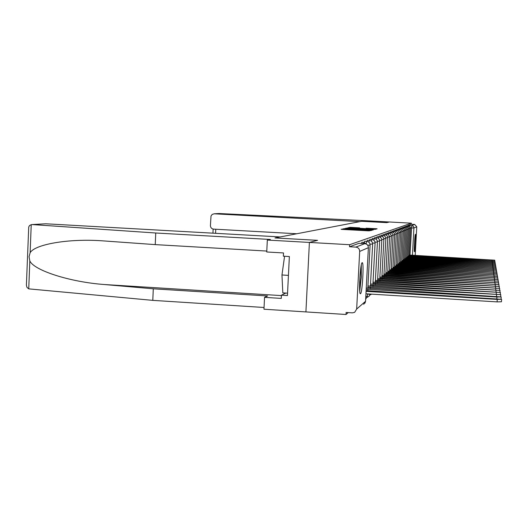 <?xml version="1.0" encoding="UTF-8"?>
<svg xmlns="http://www.w3.org/2000/svg" width="528" height="528" viewBox="0 0 528 528"><rect width="100%" height="100%" fill="white"/><g stroke="black" fill="none" stroke-linecap="round" stroke-linejoin="round"><path stroke-width="0.79" d="M344.018 228.941L341.141 229.304L342.421 229.416L368.372 230.842L371.369 230.472L344.018 228.941M362.142 262.706C360.268 262.871 358.479 294.578 360.393 293.733L360.512 293.687C362.393 292.901 364.102 262.139 362.228 262.687L362.142 262.706M415.424 234.293C414.836 234.161 413.833 252.127 414.447 251.744L414.473 251.737C415.067 251.665 416.051 233.99 415.444 234.293L415.424 234.293M359.594 227.845L350.09 227.33L348.322 227.72L349.543 227.825L375.698 229.211L377.117 228.802L375.877 228.697L366.148 228.208L374.167 228.987L370.161 228.895L350.671 227.733L359.601 227.845M214.045 213.794L219.08 213.517L366.34 220.744L389.374 221.984L386.786 222.644L389.374 221.984L411.305 223.166L349.635 244.708L349.529 246.748L355.826 247.104L364.822 243.659M219.08 213.517L214.282 213.8L359.806 221.648L361.673 221.291L386.786 222.644L361.66 221.291L274.976 237.95M266.792 251.057L155.239 244.616L155.747 233L270.349 239.468L267.326 240.055L266.746 251.981L283.516 252.952L283.358 256.192L289.364 256.542L287.437 295.555L281.444 295.185L281.279 298.406L264.541 297.356L263.967 309.223L305.91 311.916L309.401 242.438L317.592 240.339L274.976 237.943M356.664 309.058L365.554 301.283L368.379 247.665L359.68 251.42L356.664 309.058L354.684 312.319L352.394 312.86L346.117 312.464L346.012 314.49L305.91 311.916L309.401 242.438L349.635 244.708M346.896 228.419L343.444 228.796L344.705 228.908L370.247 230.307L373.316 229.904L346.896 228.419L346.876 228.789M345.932 228.248L349.279 227.885L375.25 229.343L361.475 228.895L372.682 229.753L345.932 228.248M346.012 314.49L348.242 312.596M411.305 223.166L411.246 224.268L414.671 224.453L416.764 226.776L415.193 255.493M359.68 251.42C359.568 248.932 358.281 247.493 355.826 247.104M408.197 226.565L408.335 225.865L407.048 225.793L406.936 226.274M407.055 227.014L407.2 226.288L405.893 226.215L405.775 226.71M405.88 227.476L406.032 226.723L404.705 226.651L404.58 227.159M404.666 227.951L404.824 227.172L403.478 227.099L403.352 227.621M403.418 228.439L403.577 227.634L402.217 227.555L402.079 228.096M402.125 228.947L402.296 228.109L400.91 228.03L400.772 228.591M400.792 229.475L400.97 228.604L399.557 228.525L399.419 229.099M399.412 230.017L399.597 229.112L398.165 229.033L398.02 229.627M397.993 230.578L398.185 229.634L396.726 229.555L396.574 230.175M396.515 231.165L396.719 230.182L395.241 230.096L395.076 230.736M394.997 231.766L395.201 230.743L393.697 230.663L393.532 231.317M393.413 232.393L393.637 231.323L392.106 231.244L391.928 231.924M391.783 233.046L392.007 231.931L390.449 231.845L390.271 232.551M390.086 233.719L390.324 232.558L388.733 232.465L388.549 233.204M388.324 234.419L388.575 233.204L386.958 233.119L386.496 235.151M387.71 237.039L389.591 237.046L388.595 234.637L387.427 233.99L385.117 233.785L384.905 234.584M384.602 235.917L384.879 234.577L383.196 234.485L382.978 235.31M382.628 236.709L382.919 235.31L381.203 235.211L380.978 236.069M380.576 237.534L380.879 236.062L379.13 235.97L378.893 236.867M378.431 238.399L378.754 236.854L376.972 236.755L376.721 237.692M376.207 239.303L376.543 237.673L374.722 237.574L374.458 238.55M373.877 240.247L374.233 238.531L372.379 238.432L372.101 239.455M371.448 241.237L371.824 239.428L369.93 239.323L369.633 240.398M368.907 242.279L369.31 240.365L367.369 240.253L367.059 241.382M366.254 243.368L366.676 241.342L364.69 241.23L364.366 242.418M363.581 243.586L363.917 242.365L361.885 242.253L361.548 243.467M411.246 224.268L408.164 225.39L408.058 225.852M349.529 246.748L358.961 243.329M345.609 228.862L370.148 230.142L345.602 228.868M352.519 228.36L359.542 228.782L352.519 228.36M366.089 291.357L497.231 299.422L501.6 299.31L366.128 290.651M501.593 299.363L501.455 301.778L497.092 301.891L365.963 293.792M366.201 289.265L496.914 297.02L501.178 296.921L366.267 288.044M367.891 289.139L367.805 290.756L367.917 289.12M367.877 287.159L500.782 294.637L367.937 285.938M370.531 287.054L370.451 288.598L370.557 287.034M32.05 224.565L45.692 223.786L31.225 224.657L29.528 225.548L28.73 226.987L26.4 285.1L26.941 287.338L28.743 288.869L152.79 300.366L153.298 288.803L267.597 295.97L264.541 297.356M155.239 244.616L101.607 240.775C68.165 238.465 34.808 244.391 30.142 252.707L29.066 256.72L29.825 260.905C33.865 270.376 69.861 282.018 104.267 284.519L153.298 288.803M32.413 224.578L155.747 233M267.326 240.055L309.401 242.438L317.572 240.346L274.943 237.95L280.183 236.94L45.692 223.786M152.79 300.366L264.053 307.487M285.853 293.06L281.444 295.185M214.282 213.8L212.23 214.394L211.015 215.992L210.421 225.562C210.527 227.621 211.583 228.809 213.576 229.119L296.789 233.752M361.046 266.323L361.079 277.24L359.641 289.971M359.621 282.414L360.136 273.821M359.733 291.265L361.277 277.114L361.291 265.056M284.572 256.265L281.965 274.982L282.817 292.875L287.555 293.165M288.433 275.372L281.965 274.982M414.348 245.685L414.652 240.299M370.478 285.166L500.399 292.459L370.537 283.998M372.979 286.546L373.078 285.047L372.999 286.546M372.966 283.252L500.036 290.38L373.025 282.143M375.467 283.166L375.395 284.579L375.494 283.147M375.342 281.431L499.686 288.38L375.401 280.361M377.784 281.345L377.711 282.698L377.804 281.325M377.626 279.682L499.349 286.473L377.678 278.659M379.949 280.896L380.015 279.583M379.81 277.999L499.026 284.645L379.863 277.022M382.074 279.167L382.14 277.913M381.909 276.388L498.722 282.889L381.962 275.451M384.113 277.51L384.179 276.309M383.929 274.844L498.425 281.2L383.975 273.94M386.12 274.778L386.06 275.92L386.14 274.765M385.862 273.352L498.142 279.583L385.909 272.488M388.001 273.293L387.941 274.395L388.021 273.28M387.73 271.927L497.871 278.018L387.77 271.088M389.756 272.923L389.829 271.854L389.776 272.93M389.525 270.547L497.607 276.52L389.565 269.742M391.558 270.494L391.505 271.511L391.578 270.481M391.248 269.221L497.35 275.075L391.294 268.442M393.241 269.168L393.188 270.151L393.254 269.155M392.918 267.94L497.105 273.682L392.957 267.188M394.858 267.894L394.812 268.838L394.878 267.881M394.522 266.706L496.874 272.336L394.561 265.98M396.389 267.577L396.442 266.647M396.073 265.511L496.643 271.036L396.112 264.812M397.901 266.356L397.947 265.459M397.571 264.363L496.426 269.788L397.61 263.69M399.359 265.175L399.406 264.31M399.023 263.248L496.214 268.574L399.056 262.594M400.759 264.033L400.818 263.201L400.772 264.033M400.422 262.172L496.01 267.406L400.455 261.538M401.775 261.129L495.812 266.27L401.808 260.522M403.484 261.096L403.458 261.868L403.484 261.096M403.088 260.119L495.62 265.175L403.121 259.532M404.738 260.839L404.778 260.08M404.356 259.142L495.429 264.112L404.389 258.575M406.006 259.116L405.973 259.842L406.006 259.116M405.59 258.199L495.251 263.083L405.616 257.644M407.174 258.872L407.213 258.166M406.784 257.281L495.079 262.086L406.811 256.74M408.362 257.255L408.329 257.935L408.375 257.248M407.939 256.39L494.908 261.116L407.966 255.869M409.49 256.37L409.457 257.024L409.504 256.357M409.061 255.526L494.743 260.179L409.088 255.017M410.586 255.506L410.553 256.146L410.599 255.499M342.883 229.442L342.91 228.914M369.343 230.881L369.369 230.366M356.09 230.168L356.116 229.634M409.999 255.09L411.734 225.581L414.671 224.453M410.527 227.885L413.919 228.004L412.421 255.334M416.764 226.776L413.919 228.004L413.629 226.763L412.493 225.753L408.164 225.39M366.676 241.342C368.848 241.679 369.989 242.953 370.095 245.15L367.646 245.177M367.382 296.254L365.818 296.452M369.31 240.365C371.435 240.695 372.55 241.936 372.649 244.088L369.996 244.094M370.003 294.063L367.501 294.221M371.824 239.428C373.903 239.752 374.992 240.966 375.098 243.071L372.557 243.078M374.233 238.531C376.273 238.854 377.335 240.035 377.434 242.095L375.012 242.108M376.543 237.673C378.536 237.989 379.579 239.151 379.678 241.164L377.355 241.171M378.754 236.854C380.708 237.158 381.731 238.3 381.823 240.273L379.599 240.28M380.879 236.062C382.793 236.366 383.797 237.481 383.882 239.415L381.757 239.422M382.919 235.31L384.549 235.877L385.744 237.554L385.856 238.603L383.823 238.597M384.879 234.577L386.747 235.349L387.651 236.782L387.757 237.811L385.803 237.805M388.575 233.204L390.119 233.739L391.248 235.323L391.354 236.313L389.545 236.306M390.324 232.558L391.835 233.079L392.944 234.637L393.05 235.607L391.314 235.6M392.007 231.931L393.743 232.643L394.581 233.97L394.687 234.927L393.01 234.92M393.637 231.323L395.096 231.832L396.165 233.33L396.264 234.267L394.654 234.26M395.201 230.743L396.64 231.244L397.69 232.716L397.789 233.633L396.231 233.627M396.719 230.182L398.132 230.67L399.062 231.832L399.26 233.02L397.756 233.013M398.185 229.634L399.571 230.116L400.488 231.264L400.686 232.432L399.234 232.426M399.597 229.112L400.963 229.581L401.867 230.71L402.059 231.858L400.653 231.851M400.97 228.604L402.31 229.066L403.201 230.175L403.385 231.304L402.032 231.297M402.296 228.109L403.616 228.565L404.488 229.654L404.672 230.769L403.366 230.762M403.577 227.634L404.877 228.083L405.742 229.152L405.926 230.241L404.653 230.241M404.824 227.172L406.105 227.614L406.949 228.67L407.134 229.746L405.9 229.739M406.032 226.723L407.293 227.159L408.124 228.195L408.309 229.251L407.114 229.251M407.2 226.288L408.441 226.717L409.259 227.74L409.444 228.782L408.283 228.776M408.335 225.865L409.556 226.288L410.368 227.297L410.546 228.32L409.424 228.32M358.928 243.322L364.795 243.652C367.079 244.015 368.273 245.348 368.379 247.665L368.379 247.632C368.287 245.342 367.092 244.009 364.808 243.652L358.948 243.322M364.934 303.158L365.567 301.264L363.713 304.319M368.392 247.658L365.554 301.224M355.892 230.155L355.912 229.687M369.158 230.875L369.184 230.413M372.009 230.287L372.035 229.792M345.312 228.941L345.345 228.373M347.728 228.386L347.754 227.845M349.259 228.235L349.279 227.885M375.85 229.172L375.877 228.697M350.064 227.852L350.09 227.33M351.562 227.707L351.582 227.37M497.092 301.891L497.231 299.422M496.822 298.676L496.914 297.02M496.518 296.314L496.61 294.723M31.225 224.657L30.142 252.707M29.825 260.905L28.743 288.869M281.417 295.601L104.267 284.519M215.767 229.244L215.582 233.317M496.234 294.05L496.327 292.538M495.964 291.898L496.049 290.446M495.706 289.832L495.785 288.446M379.929 280.896L379.995 279.602M495.455 287.859L495.528 286.532M382.054 279.167L382.12 277.926M495.218 285.965L495.29 284.691M384.094 277.51L384.16 276.322M494.987 284.15L495.053 282.929M494.762 282.414L494.835 281.239M494.551 280.738L494.617 279.609M494.347 279.134L494.413 278.045M494.149 277.589L494.215 276.54M493.964 276.098L494.023 275.095M493.779 274.666L493.838 273.695M396.376 267.571L396.422 266.66M493.601 273.28L493.66 272.349M397.888 266.35L397.934 265.472M493.436 271.946L493.489 271.049M399.346 265.175L399.392 264.323M493.271 270.659L493.324 269.788M493.112 269.419L493.159 268.574M492.961 268.217L493.007 267.406M492.809 267.056L492.855 266.27M404.725 260.839L404.765 260.093M492.664 265.934L492.71 265.168M492.525 264.845L492.571 264.106M407.167 258.872L407.2 258.172M492.393 263.789L492.433 263.076M492.261 262.766L492.301 262.073M492.136 261.776L492.175 261.109M492.01 260.819L492.05 260.165M367.118 244.603L363.917 242.365M370.095 245.157L367.818 288.202M367.521 293.891L367.396 296.267M365.68 299.171L367.396 296.294M372.649 244.094L370.425 286.163M367.171 297.35L369.145 296.201L370.003 294.083M375.091 243.078L372.913 284.209M369.772 295.159L371.573 294.142M377.434 242.108L375.296 282.341M379.672 241.171L377.579 280.553M381.823 240.28L379.771 278.837M383.882 239.422L381.869 277.193M385.862 238.597L383.889 275.616M387.77 237.805L385.823 274.098M389.598 237.046L387.691 272.639M391.36 236.306L389.486 271.234M393.056 235.6L391.215 269.881M394.693 234.92L392.885 268.574M396.271 234.267L394.489 267.32M397.795 233.633L396.046 266.105M399.267 233.02L397.544 264.931M400.686 232.426L398.99 263.802M402.065 231.858L400.396 262.706M403.392 231.304L401.749 261.644M404.679 230.769L403.062 260.621M405.926 230.248L404.329 259.631M407.134 229.746L405.563 258.667M408.309 229.258L406.758 257.737M409.444 228.782L407.913 256.832M410.546 228.327L409.042 255.955M344.619 229.535L344.645 229.093M357.865 230.267L357.885 229.812M501.052 299.125L501.178 296.967M500.656 296.743L500.775 294.683M212.949 233.171L213.14 229.066M500.28 294.472L500.399 292.499M499.924 292.301L500.029 290.413M499.574 290.228L499.679 288.42M499.244 288.242L499.349 286.506M498.927 286.341L499.026 284.671M498.623 284.513L498.722 282.916M498.333 282.764L498.425 281.226M498.056 281.081L498.142 279.602M497.785 279.47L497.864 278.045M497.521 277.913L497.607 276.54M497.277 276.415L497.35 275.095M497.033 274.976L497.105 273.702M496.802 273.583L496.874 272.356M496.577 272.243L496.643 271.055M496.36 270.95L496.426 269.801M496.148 269.702L496.214 268.594M495.944 268.495L496.01 267.419M495.746 267.326L495.812 266.284M495.561 266.198L495.62 265.188M495.376 265.102L495.429 264.125M495.198 264.046L495.251 263.096M495.02 263.017L495.079 262.099M494.855 262.027L494.908 261.129M494.69 261.056L494.743 260.192"/></g></svg>
